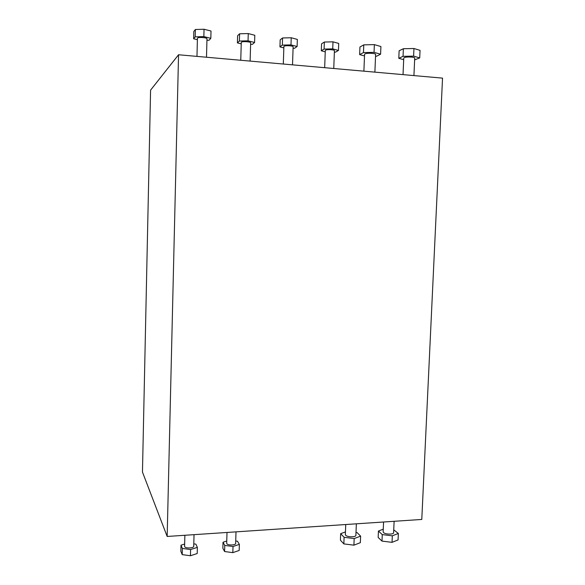<?xml version="1.0" encoding="UTF-8"?>
<svg xmlns="http://www.w3.org/2000/svg" width="585" height="585" viewBox="0 0 585 585"><rect width="100%" height="100%" fill="white"/><g stroke="black" fill="none" stroke-linecap="round" stroke-linejoin="round"><path stroke-width="0.88" d="M321.311 50.793L321.567 43.838L324.346 42.04L332.989 41.835L338.715 43.436L338.452 50.427L332.726 48.877L324.09 49.067L321.311 50.793L325.245 51.831M279.944 46.895L280.171 39.838L282.57 37.974L291.228 37.754L297.348 39.414L297.107 46.508L290.986 44.906L282.336 45.103L279.944 46.895L283.842 47.89M237.4 42.888L237.605 35.729L239.594 33.798L248.259 33.564L254.797 35.276L254.585 42.471L248.047 40.818L239.382 41.03L237.4 42.888L241.239 43.838M193.635 38.764L193.81 31.502L195.368 29.499L204.041 29.25L211.017 31.02L210.827 38.325L203.851 36.606L195.185 36.84L193.635 38.764L197.394 39.67M239.367 544.386L239.185 550.463L232.83 552.635L224.596 551.531L222.848 548.291L223.024 542.244L224.772 545.425L233.013 546.507L239.367 544.386L237.481 541.235L235.733 541.001M197.364 547.37L197.203 553.527L190.439 555.75L182.206 554.624L180.853 551.311L181.006 545.183L182.359 548.438L190.6 549.542L197.364 547.37L195.865 544.145L193.796 543.867M184.648 544.035L181.006 545.183M194.037 534.668L193.73 546.222C194.044 548.277 185.269 548.635 184.648 546.587L184.589 546.266M190.6 549.542L190.439 555.75M182.359 548.438L182.206 554.624M226.753 541.03L223.024 542.244M236.004 531.86L235.66 543.341C235.989 545.308 227.631 545.571 226.783 543.619L226.688 543.209M233.013 546.507L232.83 552.635M224.772 545.425L224.596 551.531M345.442 531.926L340.667 533.666L344.104 537.308L354.181 538.566L360.616 536.138L357.011 532.525L356.009 532.401M356.36 523.824L355.892 535.195C356.338 537.279 347.366 537.33 345.655 535.246L345.34 534.471M354.181 538.566L353.91 545.169L343.841 543.896L340.411 540.174L340.667 533.666M360.616 536.138L360.345 542.683L353.91 545.169M344.104 537.308L343.841 543.896M383.255 529.198L378.444 531.026L382.268 534.595L392.323 535.831L398.356 533.454L393.734 529.842M394.115 521.301L393.61 532.606C394.056 534.595 385.435 534.573 383.541 532.577L383.146 531.728M392.323 535.831L392.038 542.346L381.99 541.096L378.166 537.454L378.444 531.026M398.356 533.454L398.063 539.918L392.038 542.346M382.268 534.595L381.99 541.096M250.614 44.35L252.457 44.306L254.585 42.471M241.276 42.493L241.393 42.252C242.373 41.096 251.097 41.718 250.658 42.91L250.117 61.089M239.382 41.03L239.594 33.798M248.047 40.818L248.259 33.564M334.371 52.153L335.549 52.131L338.452 50.427M325.297 50.537L325.538 50.2C326.935 49.177 334.898 49.659 334.423 50.741L333.757 68.496M324.09 49.067L324.346 42.04M332.726 48.877L332.989 41.835M293.078 48.306L294.577 48.27L297.107 46.508M283.879 46.573L284.054 46.281C285.261 45.191 293.582 45.747 293.122 46.88L292.515 64.847M290.986 44.906L291.228 37.754M282.336 45.103L282.57 37.974M206.944 40.277L209.123 40.226L210.827 38.325M197.423 38.296L197.496 38.098C198.235 36.877 207.39 37.579 206.98 38.829L206.498 57.228M195.185 36.84L195.368 29.499M203.851 36.606L204.041 29.25M375.541 56.233L376.586 56.211L380.594 54.2L374.049 52.357L363.468 52.577L359.643 54.617L364.499 55.941M364.565 54.376L364.945 53.922C366.861 52.738 376.206 53.264 375.607 54.522L374.89 72.138M363.468 52.577L363.775 44.862L374.363 44.628L380.915 46.537L380.594 54.2M359.643 54.617L359.943 47.005L363.775 44.862M374.049 52.357L374.363 44.628M414.633 59.867L419.716 57.915L413.61 56.131L403.05 56.328L398.802 58.303L403.687 59.685M403.752 58.127L404.22 57.637C406.334 56.518 415.321 56.979 414.707 58.171L413.931 75.597M403.05 56.328L403.379 48.73L413.946 48.504L420.052 50.354L419.716 57.915M398.802 58.303L399.124 50.793L403.379 48.73M413.61 56.131L413.946 48.504M442.538 78.127L421.785 519.451L167.164 536.46L178.549 54.756L442.538 78.127M178.549 54.756L150.579 90.134L142.462 472.058L167.164 536.46M345.742 524.533L345.34 534.624M184.867 535.275L184.589 546.339M227.002 532.46L226.688 543.297M383.57 522.003L383.138 531.889M403.036 74.631L403.752 58.032M240.757 60.262L241.276 42.442M324.668 67.692L325.297 50.464M283.308 64.028L283.886 46.515M196.97 56.387L197.43 38.252M363.892 71.165L364.572 54.288"/></g></svg>

